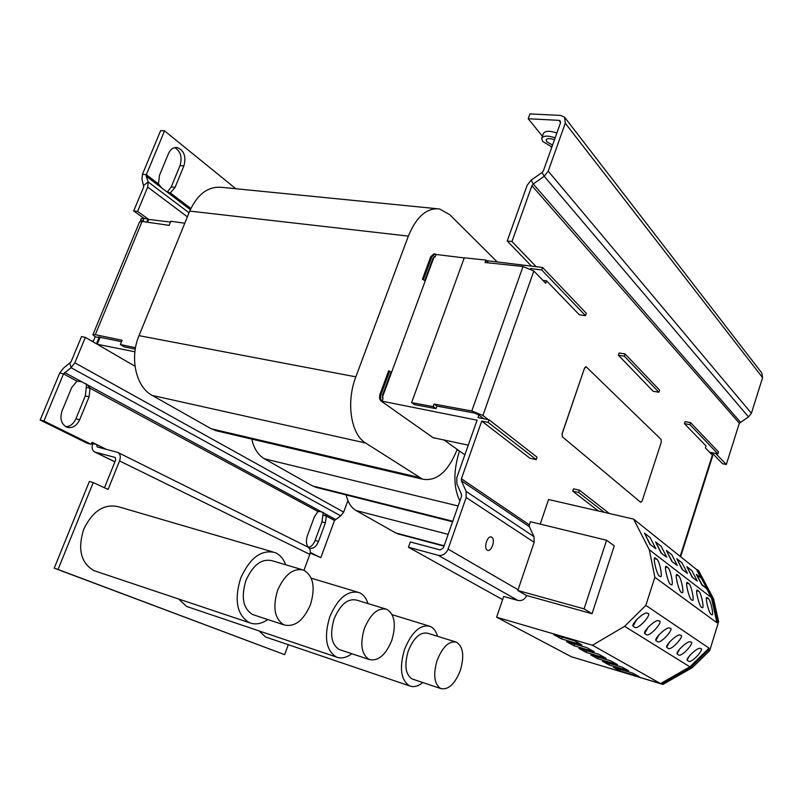 <?xml version="1.0" encoding="UTF-8"?>
<svg xmlns="http://www.w3.org/2000/svg" width="803" height="803" viewBox="0 0 803 803"><rect width="100%" height="100%" fill="white"/><g stroke="black" fill="none" stroke-linecap="round" stroke-linejoin="round"><path stroke-width="1.2" d="M696.894 590.827L698.961 591.359C701.34 593.236 704.813 610.31 702.003 607.48L701.732 607.319C699.634 607.7 694.766 588.448 697.375 590.145L698.961 591.359M686.876 583.219L689.024 583.761C691.493 585.698 694.966 603.003 692.066 600.122L691.784 599.951C689.596 600.303 684.678 580.75 687.388 582.506L689.024 583.761M676.487 575.329L678.746 575.892C681.285 577.889 684.768 595.435 681.777 592.494L681.466 592.323C679.187 592.634 674.239 572.76 677.049 574.597L678.746 575.892M665.727 567.159L668.076 567.741C670.706 569.799 674.189 587.585 671.097 584.594L670.776 584.413C668.387 584.684 663.408 564.479 666.319 566.396L668.076 567.741M654.555 558.677L657.025 559.279C659.735 561.407 663.228 579.445 660.026 576.403L659.685 576.203C657.185 576.434 652.166 555.897 655.198 557.884L657.025 559.279M706.57 598.185L708.547 598.687C710.866 600.524 714.329 617.366 711.599 614.576L711.348 614.436C709.33 614.847 704.502 595.896 707.021 597.522L708.547 598.687M487.301 550.115L487.622 550.276C491.597 552.123 495.652 539.285 491.757 537.227L491.396 537.046C487.431 535.2 483.376 548.128 487.301 550.115M554.461 139.782C549.985 138.156 547.214 138.206 546.16 139.933L546.783 141.75L552.564 145.092M277.637 590.265C272.468 607.439 274.586 618.972 283.991 624.885C294.661 627.444 303.484 620.699 310.45 604.659C315.599 587.495 313.361 575.982 303.715 570.13C293.386 567.721 284.694 574.436 277.637 590.265M254.451 615.148L252.624 614.546C243.068 608.624 240.85 597.241 245.979 580.378C253.015 564.84 261.768 558.306 272.237 560.765L301.908 569.588M267.821 619.555C261.316 623.961 255.143 624.995 249.301 622.666C236.885 614.937 234.014 600.072 240.709 578.09C249.904 557.864 261.296 549.342 274.897 552.524C279.805 554.522 283.399 558.597 285.667 564.76M272.498 551.822L118.764 506.834C104.45 503.381 92.787 510.808 83.783 529.117C77.429 549.132 80.832 562.983 94.011 570.662L96.531 571.505M364.432 628.347C359.804 644.056 361.4 654.445 369.219 659.514C378.143 661.491 385.671 655.107 391.794 640.352C396.391 624.664 394.705 614.305 386.735 609.276C378.062 607.379 370.625 613.733 364.432 628.347M340.572 649.968L339.237 649.527C331.278 644.448 329.581 634.179 334.168 618.722C340.362 604.368 347.87 598.165 356.683 600.122L385.42 608.885M351.834 653.722C346.334 657.818 341.165 658.912 336.337 657.005C325.978 650.37 323.79 636.98 329.772 616.814C337.872 598.115 347.639 590.034 359.092 592.564C363.227 594.27 366.188 597.944 367.985 603.565M437.163 660.257C432.988 674.741 434.202 684.186 440.787 688.583C448.365 690.138 454.879 684.086 460.33 670.425C464.485 655.981 463.211 646.566 456.505 642.189C449.128 640.674 442.674 646.696 437.163 660.257M413.164 679.308L412.17 678.977C405.435 674.55 404.13 665.215 408.275 650.942C413.796 637.602 420.31 631.72 427.838 633.286L455.522 641.878M422.779 682.54C418.052 686.374 413.655 687.498 409.59 685.903C400.827 680.131 399.151 667.945 404.561 649.326C411.768 631.951 420.26 624.272 430.037 626.31C433.57 627.785 436.049 631.108 437.474 636.277M555.144 137.865C547.797 135.376 543.31 135.546 541.674 138.397L542.748 141.499L551.902 146.959M556.86 133.027C549.523 130.538 545.036 130.728 543.39 133.599L541.814 138.006M161.754 187.952L166.853 191.817L170.336 192.941L175.094 187.34L183.887 165.93C186.346 156.455 184.078 150.322 177.102 147.511C173.358 147.2 170.477 149.248 168.449 153.664L159.476 175.345L158.462 183.917L161.754 187.952L146.196 176.158L146.327 174.703L158.462 183.917M62.092 410.785C59.713 418.142 61.078 423.512 66.167 426.895L67.171 427.306C72.501 428.451 76.666 425.931 79.678 419.738L89.083 396.812L90.077 388.24L87.407 384.858L81.786 381.806L76.958 381.144L71.698 387.548L62.092 410.785M307.358 535.742C305.582 541.644 306.294 545.739 309.486 548.007L309.928 548.188C313.411 548.881 316.282 546.632 318.53 541.433L325.416 522.803L326.329 516.028L324.813 513.659L321.23 511.712L317.988 511.511L314.354 516.901L307.358 535.742M700.909 577.769L696.482 569.427L633.587 519.089L649.296 549.744L654.846 577.267L645.833 605.392L624.614 626.32L592.453 645.251L496.605 617.216L503.682 596.448L517.915 600.453C521.759 601.136 524.7 599.51 526.738 595.555M540.218 524.118L548.559 499.506L633.587 519.089M584.474 368.256L562.11 433.63L562.471 436.892L640.664 502.287L642.179 500.861L661.24 442.312L661.13 439.472L586.27 366.921L584.474 368.256L562.22 433.65M562.471 436.892L640.664 502.287M562.361 436.862L562.11 433.63M584.373 368.236L585.859 366.72M135.516 347.729L120.39 344.527L122.126 340.271L95.296 334.67L92.887 334.751L95.176 336.808L93.088 341.857M235.831 188.735L164.555 130.859L160.65 130.588L142.432 174.331L141.97 179.42L143.787 186.677L133.71 210.948L144.108 218.426L142.814 221.558M121.564 341.666L98.378 336.979L99.03 337.561L96.45 343.814L85.379 337.37L81.525 336.608L70.985 361.982L63.457 368.155L59.713 373.044L40.15 420.049L87.447 443.356L91.201 444.33L43.944 421.013L40.15 420.049M310.309 552.454L320.829 557.653L334.53 520.464L340.733 515.867L71.076 367.704L63.527 373.887L43.944 421.013M323.258 512.304L322.876 515.104L326.329 516.028L334.53 520.464M86.493 383.914L86.282 387.387L90.077 388.24L317.988 511.511M115.271 457.499L115.692 459.898L104.47 487.762M303.986 570.24L309.848 554.391L119.567 460.922L108.094 489.428L93.238 482.573L89.364 481.479L54.213 568.153L284.633 654.666L288.307 644.709M93.238 482.573L58.047 569.468L54.213 568.153M58.047 569.468L284.633 654.666M178.627 598.998L186.577 606.446L188.434 607.078M259.088 630.927L265.532 636.97L266.947 637.452M115.14 457.439L94.734 452.009L114.909 461.855M119.567 460.922C120.962 456.726 120.32 453.866 117.629 452.34L97.163 446.95L96.641 444.541L92.887 443.567C91.482 447.693 92.104 450.513 94.734 452.009M118.071 452.551L307.619 546.923C310.149 548.349 310.891 550.838 309.848 554.391M106.357 449.359L92.044 442.262L91.201 444.33M91.743 442.995L92.887 443.567M310.209 553.116L320.829 557.653M322.876 515.104L321.963 521.87L315.077 540.459C313.511 544.374 311.333 546.672 308.543 547.355M86.282 387.387L85.299 395.939L75.894 418.805C73.625 423.783 70.283 426.433 65.876 426.734M92.907 334.69L139.571 221.929L142.101 221.457L169.152 225.352L170.828 221.247L184.77 223.224M135.265 349.175L124.134 346.816L120.39 344.527M99.261 336.989L99.03 337.561L95.176 336.808M146.196 176.158L148.164 181.95L147.702 187.089L137.614 211.41L133.71 210.948M146.668 222.11L148.003 218.898L144.108 218.426M148.003 218.898L137.614 211.41M85.379 337.37L74.84 362.805L71.076 367.704L69.921 363.378M100.154 337.18L97.233 344.266L135.004 366.248M170.487 222.08L148.736 219.43L147.571 222.24M340.733 515.867L343.674 512.103L347.91 500.58M174.733 147.611C180.645 151.275 182.411 157.268 180.023 165.579L171.24 186.948L167.275 192.058M190.843 208.509L170.336 192.941L168.991 192.79M164.555 130.859L146.327 174.703L142.432 174.331M606.616 540.238L530.392 521.729L529.328 524.851L529.388 526.728L533.975 536.645L534.156 542.316L517.815 590.506L584.052 608.845L606.616 540.238L614.275 545.869L592.052 613.723L526.336 595.445L517.815 590.506M584.052 608.845L592.052 613.723M692.236 577.367L697.355 581.081L691.815 570.572L686.876 566.667L692.236 577.367L697.355 581.081M696.592 574.356L702.113 584.795L706.861 588.509L701.37 578.14L696.392 574.476L701.902 584.915L706.66 588.629L711.418 597.623L649.296 549.744M609.146 664.964L628.558 670.776L621.913 667.092L602.37 661.26L609.146 664.964L609.648 663.429M645.833 605.392L709.059 648.141L689.867 666.831L660.548 683.574L571.355 656.754L496.605 617.216M660.548 683.574L592.453 645.251M711.418 597.623L716.918 622.737L654.846 577.267M677.31 654.094C674.841 652.357 688.894 639.339 690.6 642.109C695.659 641.406 682.47 656.513 678.967 655.138L677.31 654.094M689.867 666.831L624.614 626.32M682.219 569.558L687.529 573.402L681.938 562.752L676.819 558.707L682.219 569.558L687.529 573.402M597.864 658.791L617.507 664.643L610.631 660.839L590.847 654.957L597.864 658.791L598.386 657.195M666.881 647.529C664.322 645.732 678.585 632.483 680.392 635.314C685.601 634.621 672.221 650.039 668.588 648.603L666.881 647.529M671.85 561.468L677.341 565.453L671.71 554.652L666.41 550.456L671.85 561.468L677.341 565.453M586.18 652.407L606.064 658.299L598.948 654.355L578.913 648.422L586.18 652.407L586.722 650.741M656.061 640.724C653.411 638.877 667.895 625.376 669.812 628.287C675.172 627.585 661.602 643.333 657.838 641.838L656.061 640.724M661.11 553.086L666.791 557.222L661.11 546.261L655.619 541.915L661.11 553.086L666.791 557.222M574.085 645.783L594.22 651.725L586.832 647.63L566.547 641.667L574.085 645.783L574.657 644.046M644.849 633.667C642.099 631.76 656.814 618.019 658.831 620.99C664.362 620.297 650.591 636.377 646.686 634.822L644.849 633.667M649.958 544.384L655.86 548.68L650.119 537.568L644.428 533.062L649.958 544.384L655.86 548.68M561.538 638.927L581.924 644.909L574.265 640.664L553.729 634.651L561.538 638.927L562.14 637.11M633.216 626.34C630.355 624.373 645.301 610.37 647.449 613.422C653.15 612.729 639.178 629.171 635.123 627.544L633.216 626.34M644.428 533.062L650.189 544.253M655.619 541.915L661.331 552.946M666.41 550.456L672.071 561.337M676.819 558.707L682.44 569.427M686.876 566.667L692.447 577.247M620.057 670.937L639.238 676.698L632.814 673.135L613.502 667.343L620.057 670.937L620.528 669.451M687.388 660.437C685.009 658.751 698.851 645.953 700.457 648.653C705.375 647.961 692.367 662.766 688.984 661.441L687.388 660.437M696.592 569.628L697.526 569.859L712.482 598.074L717.491 620.91L716.918 622.737M709.059 648.141L708.487 649.978L691.032 666.972L661.692 683.724L660.769 683.453M597.051 664.482L662.937 684.427L692.216 667.715L709.641 650.751L718.615 621.733L713.606 598.948L698.67 570.782L697.526 569.859M713.606 598.948L712.482 598.074M718.615 621.733L717.491 620.91M708.487 649.978L709.641 650.751M691.032 666.972L692.216 667.715M661.692 683.724L662.937 684.427M618.39 355.227L619.133 352.999L625.055 353.932L659.584 390.138L658.892 392.255L653.2 391.282L618.39 355.227L624.312 356.161L625.055 353.932M624.312 356.161L658.892 392.255M609.367 513.519L579.405 490.171L573.493 488.856L572.71 491.165L598.476 511.009M579.405 490.171L578.632 492.49L572.71 491.165M604.247 512.334L578.632 492.49M481.73 421.103L530.04 458.302L536.193 459.607L537.036 457.158L489.067 419.788L488.154 422.388L481.73 421.103L461.404 478.769L461.434 480.786L466.101 491.396L466.182 497.519L448.084 549.091C445.936 553.889 442.654 555.957 438.237 555.305L408.456 547.255L410.343 541.955L440.134 549.925L443.407 547.847L461.504 496.395L461.474 494.357L456.837 483.747L456.777 477.695L477.092 420.18L382.087 401.189C380.512 399.713 380.2 397.415 381.124 394.313L380.07 394.102C379.146 397.204 379.458 399.503 381.034 400.978L433.068 437.665L468.269 445.153M382.308 397.515L434.142 256.699L435.196 256.83L436.069 254.481L464.224 257.914M486.568 260.644L542.607 267.479L586.341 313.331L585.528 315.679L579.354 314.806L546.552 280.829L542.868 280.357M483.707 418.724L478.919 415.01L478.006 417.59L489.067 419.788M530.562 268.804L531.124 269.105M497.248 261.949L449.64 214.592L439.502 208.961C426.825 207.596 416.436 216.649 408.346 236.112L355.839 376.848C345.902 402.363 350.951 434.393 365.566 442.985L422.498 479.15C436.601 481.67 448.164 471.742 457.198 449.369M422.418 279.223L424.777 280.518L422.418 279.223L430.719 256.709L431.783 256.84L435.106 253.959L436.069 254.481M434.804 253.919L434.042 253.828L430.719 256.709M433.068 437.665L433.821 437.956M380.07 394.102L388.652 370.815L391.081 372.03L382.509 395.297L382.991 398.73L382.087 401.189L381.034 400.978M436.631 208.68L222.311 187.39C208.489 185.935 197.628 193.834 189.719 211.079L139.019 335.654C129.403 358.158 136.078 387.056 152.168 395.407L211.259 428.782L218.265 431.241M134.914 351.794L97.233 344.266M346.123 494.919C347.94 502.507 351.232 507.707 356.01 510.507L395.789 532.971L399.302 534.276M459.497 451.005C453.223 470.99 453.354 487.642 459.888 500.982M251.751 439.09C253.949 448.556 258.164 455.11 264.388 458.774L312.397 485.885L317.265 487.652M530.632 268.593L541.734 269.959L585.528 315.679M680.181 556.379L712.361 455.1L705.395 447.923L706.018 445.986L684.437 423.633L689.918 424.636L717.902 453.856L709.581 452.24M541.734 269.959L542.607 267.479M435.196 256.83L433.058 258.014L424.777 280.518M423.482 279.364L431.783 256.84M717.902 453.856L718.514 451.928L690.56 422.619L689.918 424.636M684.437 423.633L685.089 421.625L690.56 422.619M444.019 439.994L464.857 454.819M536.193 459.607L488.154 422.388M381.124 394.313L389.716 371.016M434.082 437.876L435.377 438.157M488.324 419.648L482.914 415.432L471.803 410.995L434.072 404.07L433.158 406.609L411.608 402.624L464.264 257.813L485.956 260.072L485.082 262.501L523.024 266.496L533.834 271.043L545.699 283.268L546.552 280.829M434.072 404.07L436.912 406.097L474.573 413.043L478.919 415.01M436.912 406.097L435.999 408.627L414.489 404.632L411.608 402.624M485.956 260.072L488.445 262.852M433.158 406.609L435.999 408.627M712.361 455.1L712.662 455.893M408.456 547.255L502.598 599.62M542.437 136.259L528.203 118.744L529.96 113.896L560.695 115.431L564.67 117.338L565.272 123.2L548.218 171.139L544.213 176.299L533.252 183.997L531.144 180.173L542.075 172.484L543.41 170.768L560.454 122.949L560.253 120.982L558.938 120.35L560.584 122.468M528.203 118.744L558.938 120.35M551.661 147.611L550.838 146.598M564.73 117.419L761.856 373.064L762.589 377.651L565.272 123.2M711.849 452.681L722.57 463.773L726.313 464.515L739.332 423.221L748.506 416.928L751.407 413.274L762.589 377.651M739.332 423.221L531.917 185.704L533.252 183.997L740.296 422.007M531.917 185.704L511.973 241.522L507.215 240.99L527.149 185.302L531.144 180.173M511.973 241.522L536.163 266.686M507.215 240.99L531.506 266.124M715.654 453.424L726.313 464.515M141.76 221.417L140.525 220.524L141.348 218.526L143.928 218.838M140.525 220.524L143.105 220.845M93.349 341.235L91.351 340.843M687.438 659.534L689.626 655.579M633.165 625.999L636.769 619.344M644.809 633.226L648.141 627.103M656.031 640.172L659.082 634.591M666.861 646.877L669.642 641.818M677.33 653.321L679.81 648.814M321.23 511.712L87.407 384.858M335.373 519.38L324.813 513.659M81.786 381.806L64.601 372.492M76.958 381.144L63.527 373.887L59.713 373.044M114.929 461.795L95.206 452.159M325.416 522.803L321.963 521.87M315.077 540.459L318.53 541.433M89.083 396.812L85.299 395.939M75.894 418.805L79.678 419.738M142.101 221.457L95.296 334.67M343.674 512.103L74.84 362.805M147.702 187.089L187.38 216.82M143.918 185.212L148.164 181.95L189.026 212.775M183.887 165.93L180.023 165.579M171.24 186.948L175.094 187.34M166.853 191.817L190.331 209.623M418.815 477.383L211.259 428.782M408.346 236.112L189.719 211.079M355.839 376.848L139.019 335.654M365.566 442.985L152.168 395.407M444.139 545.779L395.789 532.971M448.154 534.356L356.01 510.507M452.772 521.227L312.397 485.885M458.884 450.563L456.907 450.142M458.132 505.98L264.388 458.774M471.803 410.995L523.024 266.496M533.834 271.043L482.914 415.432M517.915 600.453L438.237 555.305M448.084 549.091L518.076 589.763M751.407 413.274L548.218 171.139M748.506 416.928L544.213 176.299L542.075 172.484M466.182 497.519L534.156 542.316M466.101 491.396L533.975 536.645M461.434 480.786L529.388 526.728M461.404 478.769L529.328 524.851M283.991 624.885L252.624 614.546M369.219 659.514L339.237 649.527M357.345 592.042L311.233 578.18M440.787 688.583L412.17 678.977M428.732 625.908L392.165 614.696M177.102 147.511L176.269 147.451M422.498 479.15L215.345 430.549M444.019 546.13L397.826 533.885M452.591 521.759L315.228 487.13M434.564 438.117L433.55 437.896M712.693 455.793L680.633 556.74M409.59 685.903L265.532 636.97M336.337 657.005L186.577 606.446M249.301 622.666L94.011 570.662"/></g></svg>

